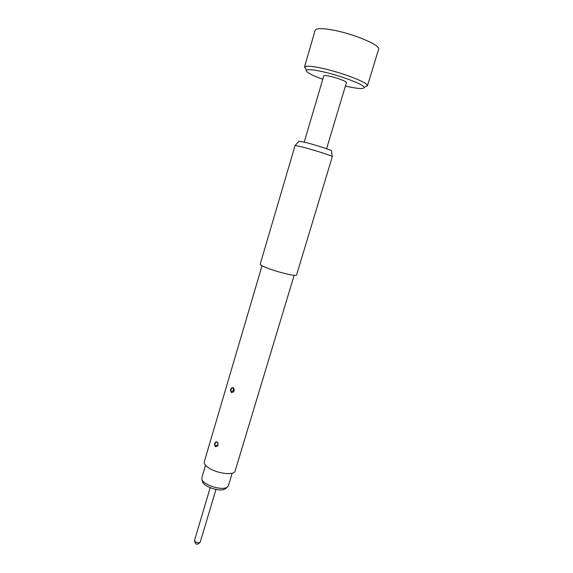 <?xml version="1.0" encoding="UTF-8"?>
<svg xmlns="http://www.w3.org/2000/svg" width="573" height="573" viewBox="0 0 573 573"><rect width="100%" height="100%" fill="white"/><g stroke="black" fill="none" stroke-linecap="round" stroke-linejoin="round"><path stroke-width="0.86" d="M304.213 142.075L323.788 75.872C324.024 75.4 325.679 75.457 328.752 76.037C335.964 77.369 347.209 81.581 346.436 82.627L326.574 148.736M332.24 156.45L331.481 150.878C333.328 150.749 316.289 145.17 305.667 142.441L298.934 141.173L295.245 145.427M302.759 147.096L295.102 145.478L260.192 264.167C260.128 264.862 262.405 266.123 267.018 267.949C277.955 272.311 296.807 276.773 296.549 275.004L332.333 156.572C333.257 156.207 314.384 150.14 302.759 147.096M294.15 275.312L235.109 471.042C234.393 475.554 217.847 473.799 209.159 468.17C205.471 465.82 203.845 463.715 204.267 461.845L262.04 265.736M215.484 446.804C213.987 444.297 214.331 442.607 216.508 441.711L216.945 441.869C218.227 443.079 218.435 444.505 217.561 446.131L215.77 446.424C214.438 444.111 214.796 442.614 216.845 441.912L217.246 442.098M231.513 392.648C229.945 390.063 230.353 388.344 232.738 387.498L233.003 387.606C234.35 388.809 234.543 390.256 233.591 391.953L231.793 392.297C230.403 389.898 230.826 388.379 233.046 387.728L232.738 387.498M217.475 443.43L217.611 442.535M233.512 389.282L232.989 390.85L233.576 388.086M205.535 465.276L201.789 477.968L202.111 480.002C204.16 484.636 218.557 489.722 225.06 488.074L226.972 487.415L228.348 485.89L232.165 473.219M226.134 488.153L223.377 489.664C217.518 491.154 204.618 486.599 202.77 482.409L202.405 481.076M233.003 387.606L233.498 387.993M345.412 86.036L346.772 86.351C358.046 88.858 363.826 89.223 364.113 87.447C364.321 84.682 340.691 75.615 322.649 71.704C313.245 69.662 307.808 69.175 306.362 70.228C305.674 71.976 311.146 74.999 322.778 79.289M365.309 86.767L367.436 85.556C367.78 82.498 342.017 72.542 322.327 68.316C312.063 66.117 306.161 65.623 304.614 66.826L305.731 69.011M367.429 85.886L378.61 49.206C380.995 45.475 354.458 34.079 333.572 30.19C322.334 28.12 316.203 28.156 315.171 30.29L304.442 67.113M216.959 444.963L215.77 446.424M232.989 390.85L231.793 392.297M210.198 487.702L194.512 540.425L195.379 541.829C197.678 543.039 199.304 543.14 200.242 542.13L215.985 489.428M225.096 489.063L226.972 487.415M364.113 87.447L367.436 85.556M306.362 70.228L304.614 66.826M202.77 482.409L202.111 480.002M194.512 540.425C195.293 544.794 197.198 545.36 200.242 542.13"/></g></svg>
